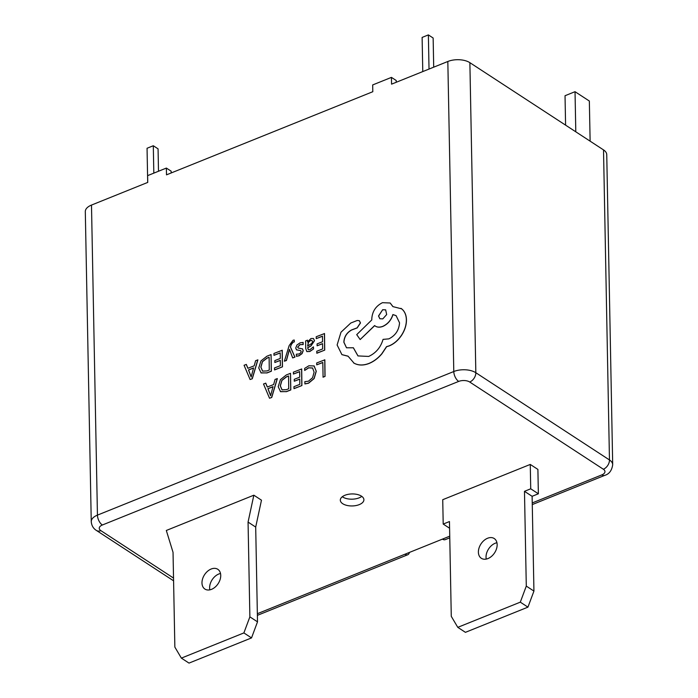 <?xml version="1.0" encoding="UTF-8"?>
<svg xmlns="http://www.w3.org/2000/svg" width="698" height="698" viewBox="0 0 698 698"><rect width="100%" height="100%" fill="white"/><g stroke="black" fill="none" stroke-linecap="round" stroke-linejoin="round"><path stroke-width="1.05" d="M342.727 503.72A11.796 6.003 178.9 0 0 355.936 505.57A11.796 6.003 178.9 0 0 363.902 499.716A11.796 6.003 178.9 0 0 361.485 496.165A11.796 6.003 178.9 0 0 348.276 494.315A11.796 6.003 178.9 0 0 340.31 500.169A11.796 6.003 178.9 0 0 342.727 503.72M342.299 496.749A11.796 6.003 178.9 0 0 342.596 496.95A11.796 6.003 178.9 0 0 361.791 496.374M248.06 522.087L255.695 527.077L261.48 500.187L253.845 495.196L166.316 530.471L173.034 552.319L174.858 647.098L181.367 658.118L243.881 632.92L249.875 616.866L248.06 522.087L253.845 495.196M530.262 464.432L530.724 488.801L524.477 491.322L526.292 586.102L520.307 602.156L457.783 627.345L465.426 632.336L527.941 607.138L533.935 591.084L532.112 496.304L538.367 493.791L537.896 469.414L530.262 464.432L442.733 499.698L443.204 524.067L449.582 528.238M449.765 537.826L445.263 539.641A7.87 4.057 -111.9 0 1 442.453 539.118L404.945 554.229A7.87 4.057 68.1 0 0 407.754 554.753A7.87 4.057 68.1 0 0 409.412 552.432M166.377 168.07L147.618 175.634L147.749 182.405L91.49 205.072A15.731 8.01 178.9 0 0 85.304 211.607L91.255 521.659A15.731 8.01 -1.1 0 1 97.441 515.124L453.787 371.528A15.731 8.01 -1.1 0 1 475.835 372.723L609.467 459.956A15.731 8.01 -1.1 0 1 612.696 464.694L606.745 154.642A15.731 8.01 178.9 0 0 603.517 149.904L469.876 62.672A15.731 8.01 178.9 0 0 447.828 61.485L391.569 84.153L391.438 77.382L372.68 84.938L372.811 91.708L166.508 174.84L166.377 168.07L171.15 171.185L171.185 172.956M284.365 361.215L286.346 360.43L289.434 349.297L292.689 357.926L294.826 357.079L290.403 346.967L291.214 344.48L293.151 342.037L294.242 341.846L294.216 340.005L292.986 340.319L289.138 345.641L284.365 361.215L286.442 360.5L289.53 349.358M292.689 357.926L294.922 357.14L290.499 347.028L291.31 344.542L293.247 342.107L294.338 341.915L294.216 340.005M306.867 351.6L309.807 351.53L313.55 348.948L313.428 346.871L309.877 349.715L308.333 349.742L307.626 347.691L310.854 345.92L314.423 340.633L313.454 338.486L310.924 338.547L307.556 342.003L307.539 340.17L305.619 340.929L305.715 348.538L306.823 351.574L309.72 351.469L313.55 348.948M307.652 341.88L307.539 340.17M308.385 349.768L307.722 347.752L310.95 345.981L314.519 340.694L313.454 338.486M316.238 338.626L322.467 336.166L322.537 341.741L317.084 343.896L317.11 345.789L322.563 343.634L322.633 348.939L316.744 351.26L316.857 353.232L324.718 350.126L324.509 333.557L316.211 336.741L316.238 338.626L322.476 336.262M317.11 345.789L322.563 343.73M304.86 383.883L308.481 383.132L314.056 378.482L316.177 371.17L314.144 365.961L308.874 365.769L304.66 368.404L304.686 370.455L308.612 367.785L312.556 367.986L314.109 372.113L312.573 377.731L308.437 381.213L304.825 381.649L304.947 383.944L308.577 383.193L314.152 378.543L316.273 371.231L313.978 365.839M304.686 370.455L308.708 367.846L312.652 368.047M316.726 364.845L322.799 362.445L323.087 377.182L325.05 376.405L324.84 359.836L316.7 362.96L316.726 364.845L322.808 362.541M293.413 374.058L299.651 371.589L299.721 377.164L294.268 379.319L294.286 381.221L299.747 379.058L299.817 384.362L293.919 386.692L294.041 388.655L301.902 385.549L301.693 368.989L293.387 372.165L293.413 374.058L299.651 371.694M294.286 381.221L299.747 379.162M280.343 391.552L286.459 391.657L290.813 389.938L290.508 373.308L286.311 374.966L280.413 379.625L278.197 386.709L280.57 391.683L286.363 391.595L290.717 389.877L290.508 373.308M267.36 387.015L265.781 383.185L263.512 383.979L269.533 398.244L271.731 397.476L277.333 378.613L275.064 379.415L273.651 384.519L267.299 387.032L265.685 383.115M298.273 348.093L297.767 347.159L300 344.664L303.159 344.568L303.133 342.43L300.07 342.84L296.912 345.03L295.716 348.075L296.545 349.899M296.38 349.777L300.733 350.623L301.161 351.556L300.594 352.935L299.093 353.973L296.318 354.209L296.441 356.294L299.023 355.797L302.033 353.659L303.229 350.658L302.409 348.799M300.786 350.649L296.476 349.838M273.974 355.334L280.212 352.865L280.282 358.44L274.829 360.596L274.846 362.489L280.308 360.334L280.369 365.639L274.48 367.968L274.602 369.931L282.463 366.825L282.254 350.265L273.948 353.441L273.974 355.334L280.212 352.97M274.846 362.489L280.308 360.438M260.904 372.819L267.02 372.933L271.374 371.205L271.068 354.584L266.872 356.242L260.973 360.901L258.749 367.986L261.131 372.95L266.924 372.872L271.278 371.144L271.068 354.584M247.921 368.282L246.342 364.452L244.064 365.255L250.093 379.52L252.292 378.752L257.894 359.889L255.625 360.683L254.212 365.796L247.86 368.308L246.246 364.391M341.941 354.645L348.084 356.242M346.54 347.813L343.94 342.273C344.254 336.829 346.819 332.737 351.635 330.006L357.175 327.929L360.491 322.956L359.365 320.714M358.013 355.945L353.389 347.779L346.496 347.779L343.844 342.212C344.158 336.768 346.723 332.676 351.539 329.936L357.079 327.868L360.395 322.895L359.322 320.687L357.202 320.487L350.797 323.017L340.99 332.213L337.117 344.986L341.889 354.61L348.058 356.172L354.034 363.161C358.353 365.464 363.292 365.56 368.867 363.457C373.692 361.485 378.011 358.24 381.823 353.72L386.535 346.644L389.03 345.894C393.838 343.94 397.973 340.406 401.437 335.31C404.718 330.285 406.358 325.137 406.367 319.867C406.253 315.025 404.674 311.343 401.647 308.839L392.895 306.614L390.156 303.002L382.487 302.679C375.899 305.968 372.331 311.325 371.79 318.742L371.807 319.92L356.722 334.639L360.168 339.551L374.599 325.565L375.297 326.079M360.168 339.551L374.686 325.634C376.789 327.379 379.52 327.641 382.879 326.411C387.852 324.09 391.22 320.155 392.983 314.606L396.15 315.688M392.965 306.605L390.199 303.037M353.546 362.855L354.13 363.222C358.449 365.525 363.388 365.621 368.963 363.518C373.788 361.547 378.107 358.301 381.919 353.781L386.631 346.705L389.126 345.955C393.934 344.001 398.069 340.467 401.533 335.372C404.814 330.346 406.454 325.207 406.463 319.937C406.349 315.086 404.77 311.404 401.743 308.9L400.949 308.333M153.822 173.13L153.298 145.742L147.051 148.264L147.706 182.422M153.298 145.742L158.071 148.857L158.498 171.246M422.779 71.58L422.116 37.422L428.371 34.9L429.026 69.058M428.371 34.9L433.144 38.015L433.702 67.174M565.589 125.151L565.031 95.722L575.03 91.691L575.798 131.809M575.03 91.691L589.348 101.035L590.124 141.153M486.253 559.081A11.796 8.132 123.1 0 1 495.214 543.236A11.796 8.132 123.1 0 1 496.932 542.721M487.963 558.566A11.796 8.132 123.1 0 1 481.323 558.287A11.796 8.132 123.1 0 1 479.02 548.052A11.796 8.132 123.1 0 1 487.579 538.254A11.796 8.132 123.1 0 1 494.219 538.524A11.796 8.132 123.1 0 1 496.522 548.768A11.796 8.132 123.1 0 1 487.963 558.566M530.724 488.801L538.367 493.791M443.204 524.067L449.46 521.554L451.274 616.325L457.783 627.345M520.307 602.156L527.941 607.138M220.516 573.486A11.796 8.132 -56.9 0 0 218.797 574.009A11.796 8.132 -56.9 0 0 209.828 589.854M255.695 527.077L257.51 621.848L251.524 637.911L189.01 663.1L181.367 658.118M211.546 589.33A11.796 8.132 123.1 0 1 204.907 589.06A11.796 8.132 123.1 0 1 202.603 578.817A11.796 8.132 123.1 0 1 211.162 569.018A11.796 8.132 123.1 0 1 217.802 569.298A11.796 8.132 123.1 0 1 220.106 579.541A11.796 8.132 123.1 0 1 211.546 589.33M243.881 632.92L251.524 637.911M249.875 616.866L257.51 621.848M524.477 491.322L532.112 496.304M526.292 586.102L533.935 591.084M391.438 77.382L396.211 80.497L396.246 82.268M322.991 377.121L325.05 376.405M324.954 376.344L324.745 359.775M293.945 388.594L301.902 385.549M301.806 385.488L301.597 368.928M288.728 388.742L288.562 375.978L286.346 376.85L281.835 380.375L280.264 385.837L281.992 389.842L286.416 389.659L288.728 388.742M288.562 376.074L286.442 376.911L281.931 380.436L280.36 385.898L282.088 389.903M269.533 398.244L271.635 397.415L277.237 378.552M273.049 386.64L267.927 388.664L270.58 395.705L273.049 386.64M273.023 386.753L268.023 388.725L270.667 395.766M316.77 353.171L324.718 350.126M324.622 350.064L324.413 333.496M313.454 348.887L313.428 346.871M311.997 343.268L312.486 341.566L311.91 340.406L310.444 340.45L308.385 342.238L307.609 346.103L311.997 343.268M311.98 340.441L310.54 340.511L308.481 342.299L307.705 346.06M296.345 356.224L298.927 355.736L301.937 353.598L303.133 350.588L302.566 348.93L298.177 348.032L297.671 347.098L299.904 344.603L303.159 344.568M303.063 344.507L303.037 342.36M274.506 369.87L282.463 366.825M282.367 366.764L282.158 350.195M269.28 370.019L269.123 357.245L266.906 358.126L262.396 361.643L260.825 367.104L262.553 371.109L266.976 370.935L269.28 370.019M269.123 357.35L267.002 358.187L262.492 361.704L260.921 367.174L262.649 371.179M250.093 379.52L252.196 378.691L257.798 359.828M253.61 367.916L248.488 369.94L251.132 376.981L253.61 367.916M253.583 368.029L248.584 370.001L251.228 377.042M353.589 362.89L354.13 363.222M374.599 325.565C376.693 327.318 379.424 327.58 382.792 326.35C387.756 324.029 391.124 320.094 392.887 314.545L396.106 315.653L399.535 322.808C398.994 330.224 395.426 335.581 388.83 338.87L383.062 339.376C380.689 347.421 375.89 353.101 368.666 356.434L357.969 355.919L353.293 347.709M382.687 309.703L378.517 315.967L379.834 318.742L382.801 318.89L386.666 314.554L385.662 309.842L382.687 309.703L378.613 316.028L379.878 318.777M385.706 309.877L382.783 309.764M257.361 613.699L404.945 554.229M442.453 539.118L449.739 536.177M532.242 502.935L601.868 474.876A7.87 4.005 178.9 0 0 603.351 469.239L469.71 382.015A7.87 4.005 178.9 0 0 458.682 381.413L102.344 525.009A7.87 4.005 178.9 0 0 100.861 530.646L173.532 578.075M102.344 525.009A7.87 4.057 -111.9 0 1 97.441 515.124L91.49 205.072M458.682 381.413A7.87 4.057 68.1 0 1 453.787 371.528L447.828 61.485M603.351 469.239A7.87 5.418 123.1 0 0 609.467 459.956L603.517 149.904M469.71 382.015A7.87 5.418 123.1 0 0 475.835 372.723L469.876 62.672M100.861 530.646A7.87 5.418 123.1 0 1 96.437 530.463L173.584 580.815M532.269 504.584L604.677 475.399A7.87 4.057 -111.9 0 1 601.868 474.876M257.387 615.348L407.754 554.753M91.255 521.659C91.604 525.611 93.331 528.552 96.437 530.463M604.677 475.399C609.18 474.099 611.849 470.522 612.696 464.694"/></g></svg>
